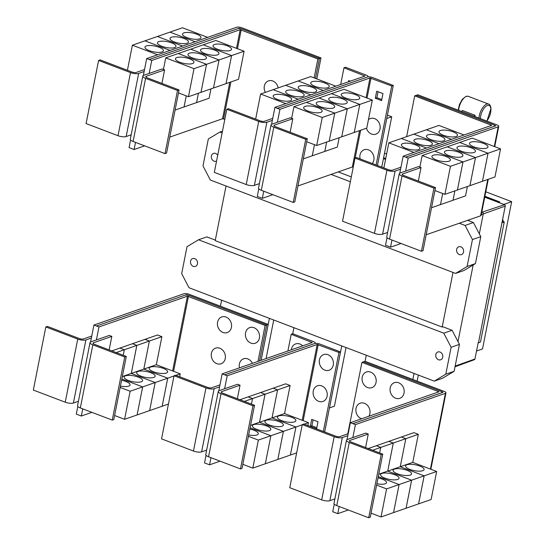 <?xml version="1.0" encoding="UTF-8"?>
<svg xmlns="http://www.w3.org/2000/svg" width="545" height="545" viewBox="0 0 545 545"><rect width="100%" height="100%" fill="white"/><g stroke="black" fill="none" stroke-linecap="round" stroke-linejoin="round"><path stroke-width="0.82" d="M461.588 111.446L462.467 110.485L475.042 115.274A11.07 4.98 110.8 0 0 474.886 116.514M474.164 116.235L475.042 115.274M334.862 498.934L329.841 500.678A6.029 1.901 -168.8 0 1 321.679 499.854L289.763 487.7L302.264 424.582L303.824 424.037L335.74 436.191A3.011 0.954 11.2 0 0 339.821 436.606L348.201 433.691M350.381 422.682L352.894 423.642L441.355 392.87A3.767 1.192 11.2 0 0 441.906 392.407A3.767 1.192 11.2 0 0 440.162 390.997L363.508 361.805L361.941 362.35L438.95 391.821L350.381 422.682L347.812 435.659L342.335 437.56A6.029 1.901 -168.8 0 1 334.174 436.736L302.264 424.582M361.546 418.798A8.291 6.921 70.8 0 1 356.035 408.403A8.291 6.921 70.8 0 1 364.482 403.327A8.291 6.921 70.8 0 1 369.871 413.675A8.291 6.921 70.8 0 1 368.87 416.251M362.214 377.201A8.291 6.921 70.8 0 1 370.661 372.119A8.291 6.921 70.8 0 1 376.05 382.467A8.291 6.921 70.8 0 1 367.603 387.55A8.291 6.921 70.8 0 1 362.214 377.201M390.2 387.856A8.291 6.921 70.8 0 1 398.647 382.774A8.291 6.921 70.8 0 1 404.036 393.122A8.291 6.921 70.8 0 1 395.588 398.204A8.291 6.921 70.8 0 1 390.2 387.856M111.82 336.394L109.307 335.434L90.926 341.831A6.029 1.901 11.2 0 0 90.041 342.573A6.029 1.901 11.2 0 0 92.827 344.835L124.744 356.989L112.243 420.1L113.81 419.561L126.304 356.444L94.394 344.29A3.011 0.954 -168.8 0 1 92.997 343.159A3.011 0.954 -168.8 0 1 93.44 342.791L111.82 336.394L109.143 349.91M124.744 356.989L126.304 356.444M90.041 342.573L77.547 405.691A6.029 1.901 11.2 0 0 80.333 407.953L112.243 420.1M150.543 367.085A9.415 2.97 -168.8 0 1 161.225 367.698A9.415 2.97 -168.8 0 1 167.642 371.908A9.415 2.97 -168.8 0 1 166.266 373.073A9.415 2.97 -168.8 0 1 155.591 372.46A9.415 2.97 -168.8 0 1 149.167 368.25A9.415 2.97 -168.8 0 1 150.543 367.085M156.333 364.734L143.819 369.081L149.371 341.034L161.885 336.681L156.333 364.734L180.225 373.829L175.912 375.328M173.998 375.995L167.71 378.182L143.819 369.081M168.439 404.049L162.158 406.236L167.71 378.182M180.225 373.829L179.646 376.752M138.021 371.445A9.415 2.97 -168.8 0 1 148.703 372.058A9.415 2.97 -168.8 0 1 155.121 376.268A9.415 2.97 -168.8 0 1 153.745 377.433A9.415 2.97 -168.8 0 1 143.062 376.82A9.415 2.97 -168.8 0 1 136.645 372.61A9.415 2.97 -168.8 0 1 138.021 371.445M167.703 378.189L155.189 382.542L131.291 373.441L136.85 345.387L149.364 341.034L143.805 369.088L167.703 378.189L162.151 406.236L149.637 410.589L155.189 382.542L142.667 386.895L121.848 378.966L142.654 386.902L130.139 391.256L120.166 387.454M143.805 369.088L131.291 373.441L155.182 382.542L149.623 410.596L137.108 414.949L142.667 386.895M125.5 375.798A9.415 2.97 -168.8 0 1 136.175 376.411A9.415 2.97 -168.8 0 1 142.599 380.621A9.415 2.97 -168.8 0 1 141.216 381.786A9.415 2.97 -168.8 0 1 130.541 381.173A9.415 2.97 -168.8 0 1 124.117 376.963A9.415 2.97 -168.8 0 1 125.5 375.798M123.231 355.272L124.321 349.747L136.836 345.394L131.284 373.441L122.318 376.561M121.59 380.267A9.415 2.97 -168.8 0 1 130.071 384.981A9.415 2.97 -168.8 0 1 128.695 386.139A9.415 2.97 -168.8 0 1 120.431 386.098M142.654 386.902L137.102 414.949L124.587 419.303L130.139 391.256M116.167 352.581L124.314 349.747L123.218 355.265M211.405 353.33A8.291 6.921 70.8 0 1 219.846 348.255A8.291 6.921 70.8 0 1 225.235 358.603A8.291 6.921 70.8 0 1 216.794 363.679A8.291 6.921 70.8 0 1 211.405 353.33M239.459 367.841A8.291 6.921 70.8 0 1 239.384 363.985A8.291 6.921 70.8 0 1 245.209 358.481A8.291 6.921 70.8 0 1 252.424 363.331M217.584 322.122A8.291 6.921 70.8 0 1 226.025 317.047A8.291 6.921 70.8 0 1 231.414 327.395A8.291 6.921 70.8 0 1 222.973 332.47A8.291 6.921 70.8 0 1 217.584 322.122M245.563 332.777A8.291 6.921 70.8 0 1 254.011 327.702A8.291 6.921 70.8 0 1 259.4 338.05A8.291 6.921 70.8 0 1 250.959 343.125A8.291 6.921 70.8 0 1 245.563 332.777M352.894 423.642L355.408 424.616L352.84 437.574L347.369 439.481A6.029 1.901 11.2 0 0 346.484 440.224A6.029 1.901 11.2 0 0 349.27 442.479L381.18 454.632L368.686 517.75L370.246 517.205L382.747 454.087L350.83 441.941A3.011 0.954 -168.8 0 1 349.44 440.81A3.011 0.954 -168.8 0 1 349.883 440.435L368.263 434.045L365.586 447.554M381.18 454.632L382.747 454.087M346.484 440.224L333.99 503.342A6.029 1.901 11.2 0 0 336.769 505.596L368.686 517.75M406.986 464.735A9.415 2.97 -168.8 0 1 417.668 465.348A9.415 2.97 -168.8 0 1 424.085 469.558A9.415 2.97 -168.8 0 1 422.709 470.723A9.415 2.97 -168.8 0 1 412.027 470.11A9.415 2.97 -168.8 0 1 405.609 465.9A9.415 2.97 -168.8 0 1 406.986 464.735M436.668 471.48L424.153 475.833L400.255 466.731L405.814 438.677L418.328 434.324L412.769 462.378L436.668 471.48L431.115 499.527L418.601 503.88L424.153 475.833L411.632 480.186L387.733 471.091L393.286 443.037L405.8 438.684L400.248 466.738L424.146 475.833L418.587 503.887L406.073 508.24L411.632 480.186M412.769 462.378L400.255 466.731M394.464 469.088A9.415 2.97 -168.8 0 1 405.139 469.701A9.415 2.97 -168.8 0 1 411.564 473.912A9.415 2.97 -168.8 0 1 410.181 475.077A9.415 2.97 -168.8 0 1 399.505 474.463A9.415 2.97 -168.8 0 1 393.081 470.253A9.415 2.97 -168.8 0 1 394.464 469.088M400.248 466.738L387.733 471.091L411.618 480.193L399.104 484.546L378.284 476.616M381.936 473.448A9.415 2.97 -168.8 0 1 392.618 474.061A9.415 2.97 -168.8 0 1 399.035 478.272A9.415 2.97 -168.8 0 1 397.659 479.437A9.415 2.97 -168.8 0 1 386.984 478.823A9.415 2.97 -168.8 0 1 380.56 474.613A9.415 2.97 -168.8 0 1 381.936 473.448M372.61 450.231L380.757 447.397L379.661 452.915L380.764 447.391L393.279 443.037L387.727 471.091L378.761 474.211M411.618 480.193L406.066 508.24L393.551 512.593L399.104 484.546L386.582 488.899L376.609 485.098M378.026 477.917A9.415 2.97 -168.8 0 1 386.514 482.625A9.415 2.97 -168.8 0 1 385.138 483.79A9.415 2.97 -168.8 0 1 376.874 483.749M378.284 476.623L399.097 484.546L393.544 512.6L381.03 516.953L386.582 488.899M334.255 499.145L334.78 499.343M361.941 362.35L347.792 433.834M206.637 450.109L201.616 451.853A6.029 1.901 -168.8 0 1 193.461 451.028L161.545 438.875L174.039 375.757L175.606 375.212L207.522 387.366A3.011 0.954 11.2 0 0 211.596 387.781L219.982 384.865M323.321 431.463L338.963 352.479L317.21 344.481L227.183 375.791L224.669 374.837L314.69 343.52A3.767 1.192 11.2 0 0 315.248 343.037A3.767 1.192 11.2 0 0 313.504 341.626L292.774 333.731L291.207 334.276L312.183 342.546L222.156 373.863L219.587 386.834L214.117 388.742A6.029 1.901 -168.8 0 1 205.956 387.911L174.039 375.757M240.038 385.22L237.525 384.259L219.145 390.656A6.029 1.901 11.2 0 0 218.266 391.399A6.029 1.901 11.2 0 0 221.045 393.66L252.962 405.807L240.468 468.925L242.028 468.38L254.529 405.269L222.612 393.115A3.011 0.954 -168.8 0 1 221.222 391.984A3.011 0.954 -168.8 0 1 221.658 391.61L240.038 385.22L237.368 398.729M252.962 405.807L254.529 405.269M218.266 391.399L205.765 454.516A6.029 1.901 11.2 0 0 208.551 456.771L240.468 468.925M278.767 415.91A9.415 2.97 -168.8 0 1 289.443 416.523A9.415 2.97 -168.8 0 1 295.867 420.733A9.415 2.97 -168.8 0 1 294.484 421.898A9.415 2.97 -168.8 0 1 283.809 421.285A9.415 2.97 -168.8 0 1 277.385 417.075A9.415 2.97 -168.8 0 1 278.767 415.91M284.551 413.553L272.037 417.906L277.589 389.859L290.103 385.506L284.551 413.553L308.45 422.654L304.13 424.153M302.216 424.821L295.935 427.007L272.037 417.906L295.921 427.007L283.407 431.361L259.515 422.266L265.068 394.212L277.582 389.859L272.03 417.913L259.515 422.266M296.664 452.875L290.376 455.061L295.935 427.007L290.369 455.061L277.855 459.415L283.407 431.361L270.885 435.721L250.066 427.791L270.879 435.721L258.364 440.074L248.384 436.279M308.45 422.654L307.87 425.577M266.239 420.27A9.415 2.97 -168.8 0 1 276.921 420.883A9.415 2.97 -168.8 0 1 283.339 425.086A9.415 2.97 -168.8 0 1 281.963 426.251A9.415 2.97 -168.8 0 1 271.287 425.638A9.415 2.97 -168.8 0 1 264.863 421.428A9.415 2.97 -168.8 0 1 266.239 420.27M253.718 424.623A9.415 2.97 -168.8 0 1 264.4 425.236A9.415 2.97 -168.8 0 1 270.817 429.446A9.415 2.97 -168.8 0 1 269.441 430.611A9.415 2.97 -168.8 0 1 258.759 429.998A9.415 2.97 -168.8 0 1 252.342 425.788A9.415 2.97 -168.8 0 1 253.718 424.623M244.392 401.406L252.533 398.572L251.443 404.09L252.546 398.572L265.061 394.219L259.502 422.266L283.4 431.368L277.848 459.421L265.333 463.775L270.885 435.721M259.502 422.266L250.543 425.386M249.808 429.092A9.415 2.97 -168.8 0 1 258.296 433.8A9.415 2.97 -168.8 0 1 256.913 434.965A9.415 2.97 -168.8 0 1 248.656 434.924M270.879 435.721L265.32 463.775L252.805 468.128L258.364 440.074M136.85 345.387L132.449 343.711L144.956 339.358L149.364 341.034L144.97 339.358L157.485 335.005L161.885 336.681M111.766 350.905L119.914 348.071L124.314 349.747L119.92 348.071L132.449 343.711L136.836 345.394M114.614 415.508L124.587 419.303M78.419 401.284L73.398 403.034A6.029 1.901 -168.8 0 1 65.237 402.203L33.327 390.05L45.821 326.939L47.388 326.394L79.297 338.54A3.011 0.954 11.2 0 0 83.378 338.956L91.758 336.04M90.586 341.974L91.369 338.009L85.892 339.916A6.029 1.901 -168.8 0 1 77.737 339.085L45.821 326.939M265.102 325.474L187.425 296.18L98.972 326.952L96.451 325.992L184.912 295.227A3.767 1.192 -168.8 0 1 190.007 295.744L266.668 324.929L265.102 325.474L257.989 361.396M368.263 434.045L365.75 433.084L352.84 437.574M405.814 438.677L401.413 437.001L413.928 432.648L418.328 434.324M388.885 441.368L393.279 443.037L388.885 441.361L401.413 437.001M401.399 437.008L405.8 438.684M380.764 447.391L376.363 445.715L388.878 441.361M368.209 448.555L376.363 445.715L380.757 447.397M371.05 513.152L381.03 516.953M347.812 435.659L347.022 439.624M334.255 504.098L332.743 511.748L335.284 512.695M206.037 450.32L206.555 450.517M291.357 349.788A8.291 6.921 70.8 0 1 291.466 349.12A8.291 6.921 70.8 0 1 302.673 345.857M239.984 399.73L248.145 396.889L252.533 398.572L248.145 396.889L260.653 392.543L265.061 394.219L260.667 392.536L273.181 388.183L277.582 389.859L273.188 388.183L285.703 383.83L290.103 385.506M242.832 464.326L252.805 468.128M219.587 386.834L218.804 390.799M313.266 390.983A8.291 6.921 70.8 0 1 321.714 385.901A8.291 6.921 70.8 0 1 327.102 396.249A8.291 6.921 70.8 0 1 318.655 401.331A8.291 6.921 70.8 0 1 313.266 390.983M319.445 359.775A8.291 6.921 70.8 0 1 327.892 354.693A8.291 6.921 70.8 0 1 333.281 365.041A8.291 6.921 70.8 0 1 324.834 370.123A8.291 6.921 70.8 0 1 319.445 359.775M310.323 426.36L311.706 419.343L317.994 421.741L316.611 428.752L310.323 426.36L311.883 425.815L316.815 427.696M313.062 419.861L311.883 425.815M91.88 412.347L81.334 416.019L82.751 408.873M96.397 339.923L98.972 326.952M77.812 401.495L78.337 401.692M81.334 416.019L76.307 414.084L77.819 406.454M259.556 360.851L266.668 324.929L268.208 324.398L261.096 360.313M339.188 506.516L337.777 513.649L335.257 512.709M337.777 513.649L348.296 509.984M355.408 424.616L445.429 393.306A3.767 1.192 11.2 0 0 445.98 392.836A3.767 1.192 11.2 0 0 444.236 391.426L365.082 361.287L363.549 361.819M352.894 423.663L442.915 392.345L442.676 391.971L442.581 392.461M440.653 391.201L442.676 391.971M220.078 461.165L209.559 464.824L207.066 463.87M206.037 455.273L204.525 462.923L207.039 463.884M291.207 334.276L287.896 350.994M209.559 464.824L210.97 457.698M224.622 388.748L227.183 375.791M222.156 373.863L224.669 374.837L314.697 343.507A3.767 1.192 -168.8 0 1 319.792 344.038L340.53 351.934L338.963 352.479M324.677 431.981L340.53 351.934M189.469 295.553L186.472 294.702L185.171 295.152M91.369 338.009L93.938 325.052L96.451 325.992M93.938 325.052L183.958 293.741A3.767 1.192 -168.8 0 1 189.054 294.259L268.208 324.398M387.624 232.442L382.604 234.186A6.029 1.901 -168.8 0 1 374.449 233.362L342.533 221.209L355.027 158.091L356.594 157.546L388.51 169.699A3.011 0.954 11.2 0 0 392.584 170.115L400.97 167.199M403.143 156.19L405.664 157.151L494.117 126.379A3.767 1.192 11.2 0 0 494.669 125.915A3.767 1.192 11.2 0 0 492.932 124.505L416.271 95.314L414.711 95.859L491.713 125.33L403.143 156.19L400.575 169.168L395.105 171.069A6.029 1.901 -168.8 0 1 386.943 170.244L355.027 158.091M440.36 130.528A9.415 2.97 -168.8 0 1 451.042 131.141A9.415 2.97 -168.8 0 1 457.459 135.351A9.415 2.97 -168.8 0 1 456.083 136.516A9.415 2.97 -168.8 0 1 445.408 135.903A9.415 2.97 -168.8 0 1 438.984 131.692A9.415 2.97 -168.8 0 1 440.36 130.528M464.081 134.996L438.916 125.418L413.88 134.131L439.038 143.71L413.866 134.131L388.83 142.838L383.864 167.928M427.839 134.881A9.415 2.97 -168.8 0 1 438.521 135.494A9.415 2.97 -168.8 0 1 444.938 139.704A9.415 2.97 -168.8 0 1 443.562 140.869A9.415 2.97 -168.8 0 1 432.88 140.256A9.415 2.97 -168.8 0 1 426.463 136.046A9.415 2.97 -168.8 0 1 427.839 134.881M415.317 139.241A9.415 2.97 -168.8 0 1 425.992 139.854A9.415 2.97 -168.8 0 1 432.417 144.064A9.415 2.97 -168.8 0 1 431.034 145.229A9.415 2.97 -168.8 0 1 420.358 144.616A9.415 2.97 -168.8 0 1 413.934 140.406A9.415 2.97 -168.8 0 1 415.317 139.241M402.789 143.594A9.415 2.97 -168.8 0 1 413.471 144.207A9.415 2.97 -168.8 0 1 419.888 148.417A9.415 2.97 -168.8 0 1 418.512 149.582A9.415 2.97 -168.8 0 1 407.837 148.969A9.415 2.97 -168.8 0 1 401.413 144.759A9.415 2.97 -168.8 0 1 402.789 143.594M164.59 69.903L162.069 68.949L143.689 75.339A6.029 1.901 11.2 0 0 142.81 76.082A6.029 1.901 11.2 0 0 145.597 78.344L177.507 90.497L165.012 153.608L166.572 153.07L179.073 89.952L147.157 77.799A3.011 0.954 -168.8 0 1 145.767 76.668A3.011 0.954 -168.8 0 1 146.21 76.3L164.59 69.903L161.913 83.419M177.507 90.497L179.073 89.952M142.81 76.082L130.31 139.2A6.029 1.901 11.2 0 0 133.096 141.462L165.012 153.608M230.14 50.481A9.415 2.97 -168.8 0 1 219.465 49.868A9.415 2.97 -168.8 0 1 213.041 45.657A9.415 2.97 -168.8 0 1 214.423 44.492A9.415 2.97 -168.8 0 1 225.099 45.106A9.415 2.97 -168.8 0 1 231.523 49.316A9.415 2.97 -168.8 0 1 230.14 50.481M226.025 83.637L238.547 79.291L244.099 51.237L231.591 55.59L226.025 83.644L231.591 55.59L203.292 44.813L215.806 40.459L244.099 51.237M210.949 88.889L209.096 98.243L196.582 102.596L198.434 93.243M217.619 54.834A9.415 2.97 -168.8 0 1 206.936 54.221A9.415 2.97 -168.8 0 1 200.519 50.011A9.415 2.97 -168.8 0 1 201.895 48.852A9.415 2.97 -168.8 0 1 212.577 49.459A9.415 2.97 -168.8 0 1 218.995 53.669A9.415 2.97 -168.8 0 1 217.619 54.834M178.488 92.909L188.461 96.71L226.025 83.644M219.063 59.943L231.577 55.59L203.292 44.813L190.764 49.173L219.056 59.95L213.497 87.997L219.063 59.943L190.764 49.173L178.242 53.526L206.541 64.303L219.056 59.95M198.428 93.243L196.575 102.596L184.06 106.949L186.254 95.865L184.047 106.956L175.088 110.07M205.097 59.194A9.415 2.97 -168.8 0 1 194.415 58.581A9.415 2.97 -168.8 0 1 187.998 54.371A9.415 2.97 -168.8 0 1 189.374 53.206A9.415 2.97 -168.8 0 1 200.049 53.819A9.415 2.97 -168.8 0 1 206.473 58.029A9.415 2.97 -168.8 0 1 205.097 59.194M200.989 92.35L206.541 64.303M192.569 63.547A9.415 2.97 -168.8 0 1 181.894 62.934A9.415 2.97 -168.8 0 1 175.47 58.724A9.415 2.97 -168.8 0 1 176.846 57.559A9.415 2.97 -168.8 0 1 187.528 58.172A9.415 2.97 -168.8 0 1 193.945 62.382A9.415 2.97 -168.8 0 1 192.569 63.547M188.461 96.71L194.013 68.656L206.528 64.303L200.976 92.357M265.313 92.377A8.291 6.921 70.8 0 1 264.325 86.069A8.291 6.921 70.8 0 1 271.267 80.605A8.291 6.921 70.8 0 1 278.168 87.909M383.625 157.73L385.724 158.527M484.9 196.289L499.683 201.922L499.506 202.794M485.786 191.806L511.673 201.664L503.764 204.416M384.511 153.24L386.609 154.044M511.673 201.664L482.516 348.936L476.534 351.014M502.633 219.219L503.478 221.665L504.248 221.958L480.472 342.022L478.517 342.696L505.229 206.105A1.131 0.947 -109.2 0 0 504.493 204.695L498.832 202.542L499.683 201.922M478.735 342.621L478.074 343.227M346.041 347.54L334.426 406.195L329.459 407.919L341.742 345.905M451.567 139.35L426.401 129.771L451.553 139.357M426.517 148.063L401.358 138.484L426.503 148.07M413.996 152.423L388.83 142.838M493.416 124.71L495.678 125.854L405.657 157.171L408.171 158.125L405.609 171.082L400.132 172.99A6.029 1.901 11.2 0 0 399.253 173.732A6.029 1.901 11.2 0 0 402.033 175.994L433.949 188.141L421.449 251.259L423.015 250.714L435.516 187.596L403.6 175.449A3.011 0.954 -168.8 0 1 402.21 174.318A3.011 0.954 -168.8 0 1 402.646 173.944L421.026 167.553L418.356 181.063M433.949 188.141L435.516 187.596M399.253 173.732L386.752 236.85A6.029 1.901 11.2 0 0 389.539 239.105L421.449 251.259M486.583 148.124A9.415 2.97 -168.8 0 1 475.901 147.511A9.415 2.97 -168.8 0 1 469.483 143.308A9.415 2.97 -168.8 0 1 470.86 142.143A9.415 2.97 -168.8 0 1 481.542 142.756A9.415 2.97 -168.8 0 1 487.959 146.966A9.415 2.97 -168.8 0 1 486.583 148.124M434.93 190.559L444.904 194.354L494.989 176.934L500.542 148.88L488.027 153.234L482.468 181.294L488.027 153.234L459.728 142.463L472.243 138.11L500.542 148.88M467.392 186.533L465.539 195.887L453.024 200.24L454.877 190.886L453.018 200.247L440.503 204.6L442.697 193.516M474.061 152.484A9.415 2.97 -168.8 0 1 463.379 151.871A9.415 2.97 -168.8 0 1 456.962 147.661A9.415 2.97 -168.8 0 1 458.338 146.496A9.415 2.97 -168.8 0 1 469.02 147.109A9.415 2.97 -168.8 0 1 475.438 151.319A9.415 2.97 -168.8 0 1 474.061 152.484M469.954 185.647L475.506 157.594L488.02 153.24L459.721 142.463L447.207 146.816L475.492 157.594L469.94 185.647M461.533 156.837A9.415 2.97 -168.8 0 1 450.858 156.224A9.415 2.97 -168.8 0 1 444.434 152.014A9.415 2.97 -168.8 0 1 445.817 150.856A9.415 2.97 -168.8 0 1 456.492 151.469A9.415 2.97 -168.8 0 1 462.916 155.672A9.415 2.97 -168.8 0 1 461.533 156.837M444.904 194.354L450.456 166.307L462.971 161.954L457.419 190.007L462.984 161.947L475.492 157.594M442.683 193.516L440.489 204.6L431.531 207.72M449.012 161.197A9.415 2.97 -168.8 0 1 438.33 160.584A9.415 2.97 -168.8 0 1 431.913 156.374A9.415 2.97 -168.8 0 1 433.289 155.209A9.415 2.97 -168.8 0 1 443.971 155.822A9.415 2.97 -168.8 0 1 450.388 160.032A9.415 2.97 -168.8 0 1 449.012 161.197M414.711 95.859L406.631 136.645M131.188 134.792L126.161 136.543A6.029 1.901 -168.8 0 1 118.006 135.712L86.09 123.558L98.591 60.447L100.151 59.902L132.067 72.049A3.011 0.954 11.2 0 0 136.148 72.465L144.527 69.549M143.349 75.483L144.139 71.518L138.662 73.425A6.029 1.901 -168.8 0 1 130.5 72.594L98.591 60.447M183.924 32.877A9.415 2.97 -168.8 0 1 194.599 33.49A9.415 2.97 -168.8 0 1 201.023 37.7A9.415 2.97 -168.8 0 1 199.64 38.865A9.415 2.97 -168.8 0 1 188.965 38.252A9.415 2.97 -168.8 0 1 182.541 34.042A9.415 2.97 -168.8 0 1 183.924 32.877M182.623 46.066L157.437 36.488L169.951 32.128L195.137 41.713L169.958 32.128L182.473 27.768L207.659 37.36M171.396 37.237A9.415 2.97 -168.8 0 1 182.078 37.85A9.415 2.97 -168.8 0 1 188.495 42.06A9.415 2.97 -168.8 0 1 187.119 43.225A9.415 2.97 -168.8 0 1 176.437 42.612A9.415 2.97 -168.8 0 1 170.02 38.402A9.415 2.97 -168.8 0 1 171.396 37.237M158.874 41.59A9.415 2.97 -168.8 0 1 169.556 42.203A9.415 2.97 -168.8 0 1 175.974 46.414A9.415 2.97 -168.8 0 1 174.598 47.579A9.415 2.97 -168.8 0 1 163.916 46.965A9.415 2.97 -168.8 0 1 157.498 42.755A9.415 2.97 -168.8 0 1 158.874 41.59M182.609 46.073L157.43 36.481L132.387 45.194L127.421 70.285M146.353 45.95A9.415 2.97 -168.8 0 1 157.028 46.563A9.415 2.97 -168.8 0 1 163.452 50.774A9.415 2.97 -168.8 0 1 162.069 51.932A9.415 2.97 -168.8 0 1 151.394 51.325A9.415 2.97 -168.8 0 1 144.97 47.115A9.415 2.97 -168.8 0 1 146.353 45.95M194.013 68.656L165.721 57.886L178.242 53.526M178.235 53.533L206.528 64.303M163.425 69.46L165.721 57.886M317.871 58.983L240.195 29.689L151.735 60.461L149.221 59.5L237.674 28.735A3.767 1.192 -168.8 0 1 242.777 29.253L319.431 58.438L317.871 58.983L314.124 77.901M224.819 119.328L222.558 118.755L169.727 137.129M498.9 202.188L484.791 196.82M385.622 159.058L383.517 158.254M502.047 222.162L503.478 221.665M504.248 221.958L502.292 222.639M501.979 222.517L478.517 342.696M273.719 320.004L266.083 358.583M418.356 375.076L417.163 381.119M412.858 379.477L414.057 373.441M366.267 355.238L365.068 361.294M293.946 327.702L292.754 333.738M261.116 360.306L269.421 318.369M221.631 300.166L220.432 306.208M400.575 169.168L399.792 173.133M387.025 237.606L385.513 245.257L390.547 247.158L401.066 243.499M421.026 167.553L418.512 166.593L405.609 171.082M475.506 157.594L447.207 146.816L434.685 151.176L462.971 161.954M462.984 161.947L434.685 151.176L422.157 155.529L450.456 166.307M419.868 167.111L422.157 155.529M170.095 50.426L144.916 40.834L170.088 50.426M157.573 54.779L132.387 45.194M144.643 145.856L134.097 149.528L135.514 142.381M149.167 73.432L151.735 60.461M134.097 149.528L129.076 147.593L130.582 139.963M315.48 78.412L319.431 58.438L320.978 57.906L241.823 27.768A3.767 1.192 -168.8 0 0 236.721 27.25L146.7 58.56L149.214 59.521M383.448 158.602L385.553 159.406M484.723 197.167L498.832 202.542M455.014 366.785L474.395 359.693A1.131 0.947 -109.2 0 0 474.954 358.992L478.203 342.58M435.809 354.57A4.142 3.461 70.8 0 1 437.907 351.975A4.142 3.461 70.8 0 1 441.545 353.078A4.142 3.461 70.8 0 1 442.731 357.207A4.142 3.461 70.8 0 1 440.632 359.802A4.142 3.461 70.8 0 1 436.995 358.705A4.142 3.461 70.8 0 1 435.809 354.57M190.566 261.184A4.142 3.461 70.8 0 1 192.658 258.589A4.142 3.461 70.8 0 1 196.295 259.692A4.142 3.461 70.8 0 1 197.481 263.821A4.142 3.461 70.8 0 1 195.383 266.416A4.142 3.461 70.8 0 1 191.751 265.32A4.142 3.461 70.8 0 1 190.566 261.184M443.766 333.165L451.117 347.281L445.79 374.211L434.27 381.139L189.026 287.753L181.676 273.638L187.003 246.708L198.523 239.78L443.766 333.165L452.098 330.27L442.962 326.796L442.172 327.061L215.214 240.638L226.032 186.002M434.27 381.139L442.601 378.237L454.114 371.308L459.449 344.379L452.098 330.27M445.79 374.211L454.114 371.308M451.117 347.281L459.449 344.379M198.523 239.78L206.848 236.884L215.316 240.107M391.957 240.025L390.547 247.158M426.176 234.759L480.567 215.84A3.767 1.192 11.2 0 0 481.119 215.377L488.266 179.271M408.171 158.125L498.198 126.815A3.767 1.192 11.2 0 0 498.743 126.345A3.767 1.192 11.2 0 0 497.006 124.934L417.852 94.796L416.312 95.327M242.239 29.062L239.241 28.211L237.933 28.66M144.139 71.518L146.7 58.56M481.8 211.916L482.277 212.094A1.506 1.26 70.8 0 1 483.258 213.981L479.321 233.866M473.162 264.965L457.991 341.586M452.99 272.425L442.172 327.061M292.808 118.728L290.294 117.768L271.914 124.165A6.029 1.901 11.2 0 0 271.029 124.907A6.029 1.901 11.2 0 0 273.815 127.169L305.731 139.322L293.23 202.433L294.797 201.888L307.291 138.777L275.382 126.624A3.011 0.954 -168.8 0 1 273.985 125.493A3.011 0.954 -168.8 0 1 274.428 125.118L292.808 118.728L290.131 132.237M305.731 139.322L307.291 138.777M271.029 124.907L258.534 188.025A6.029 1.901 11.2 0 0 261.314 190.28L293.23 202.433M358.365 99.306A9.415 2.97 -168.8 0 1 347.683 98.693A9.415 2.97 -168.8 0 1 341.265 94.483A9.415 2.97 -168.8 0 1 342.642 93.318A9.415 2.97 -168.8 0 1 353.317 93.931A9.415 2.97 -168.8 0 1 359.741 98.141A9.415 2.97 -168.8 0 1 358.365 99.306M306.706 141.734L316.686 145.535L322.238 117.482L334.753 113.128L329.207 141.175L366.771 128.109L372.324 100.062L359.809 104.415L354.243 132.469L359.809 104.415L331.51 93.638L344.024 89.285L372.324 100.062M339.167 137.715L337.321 147.061L324.806 151.415L326.653 142.061L324.793 151.421L312.278 155.775L314.472 144.691L312.271 155.775L303.306 158.895M345.837 103.659A9.415 2.97 -168.8 0 1 335.161 103.046A9.415 2.97 -168.8 0 1 328.737 98.836A9.415 2.97 -168.8 0 1 330.12 97.671A9.415 2.97 -168.8 0 1 340.795 98.284A9.415 2.97 -168.8 0 1 347.22 102.494A9.415 2.97 -168.8 0 1 345.837 103.659M347.288 108.768L359.795 104.415L331.51 93.638L318.989 97.991L347.288 108.768L341.729 136.822L347.274 108.775L334.759 113.128L329.194 141.182L316.686 145.535M333.315 108.019A9.415 2.97 -168.8 0 1 322.633 107.406A9.415 2.97 -168.8 0 1 316.216 103.196A9.415 2.97 -168.8 0 1 317.592 102.031A9.415 2.97 -168.8 0 1 328.274 102.644A9.415 2.97 -168.8 0 1 334.691 106.854A9.415 2.97 -168.8 0 1 333.315 108.019M320.794 112.372A9.415 2.97 -168.8 0 1 310.112 111.759A9.415 2.97 -168.8 0 1 303.694 107.549A9.415 2.97 -168.8 0 1 305.071 106.384A9.415 2.97 -168.8 0 1 315.746 106.997A9.415 2.97 -168.8 0 1 322.17 111.207A9.415 2.97 -168.8 0 1 320.794 112.372M368.44 119.655A8.291 6.921 70.8 0 1 376.718 119.846A8.291 6.921 70.8 0 1 380.022 128.988A8.291 6.921 70.8 0 1 373.55 134.492A8.291 6.921 70.8 0 1 366.438 128.225M360.109 158.888A8.291 6.921 70.8 0 1 360.007 154.923A8.291 6.921 70.8 0 1 368.454 149.848A8.291 6.921 70.8 0 1 373.843 160.196A8.291 6.921 70.8 0 1 372.296 163.527M316.815 78.923L320.978 57.906M463.557 252.015A4.142 3.461 70.8 0 1 461.458 254.61A4.142 3.461 70.8 0 1 457.827 253.514A4.142 3.461 70.8 0 1 456.642 249.378A4.142 3.461 70.8 0 1 458.74 246.783A4.142 3.461 70.8 0 1 462.371 247.88A4.142 3.461 70.8 0 1 463.557 252.015M216.549 161.082A4.142 3.461 70.8 0 1 216.215 161.225A4.142 3.461 70.8 0 1 212.577 160.128A4.142 3.461 70.8 0 1 211.392 155.993A4.142 3.461 70.8 0 1 213.49 153.397A4.142 3.461 70.8 0 1 217.7 155.27M459.299 223.239L465.096 225.453L472.447 239.562L467.113 266.491L455.6 273.42L463.931 270.518L475.444 263.596L480.779 236.666L473.428 222.551L467.624 220.344M467.113 266.491L475.444 263.596M472.447 239.562L480.779 236.666M455.6 273.42L210.35 180.034L202.999 165.918L208.333 138.989L219.853 132.067L222.122 132.932M375.294 98.223L376.684 91.213L382.971 93.604L381.582 100.621L375.294 98.223L376.854 97.678L381.793 99.558M378.032 91.73L376.854 97.678M259.406 183.617L254.386 185.361A6.029 1.901 -168.8 0 1 246.224 184.537L214.314 172.383L226.809 109.266L228.375 108.721L260.285 120.874A3.011 0.954 11.2 0 0 264.366 121.29L272.745 118.374M376.091 164.971L391.732 85.987L369.973 77.99L279.953 109.3L277.439 108.346L367.459 77.029A3.767 1.192 11.2 0 0 368.011 76.545A3.767 1.192 11.2 0 0 366.274 75.135L345.537 67.239L343.977 67.784L364.946 76.055L274.925 107.372L272.357 120.343L266.88 122.25A6.029 1.901 -168.8 0 1 258.725 121.419L226.809 109.266M312.142 81.702A9.415 2.97 -168.8 0 1 322.824 82.315A9.415 2.97 -168.8 0 1 329.241 86.526A9.415 2.97 -168.8 0 1 327.865 87.691A9.415 2.97 -168.8 0 1 317.183 87.077A9.415 2.97 -168.8 0 1 310.766 82.867A9.415 2.97 -168.8 0 1 312.142 81.702M335.856 86.171L310.698 76.593L285.655 85.313M299.621 86.062A9.415 2.97 -168.8 0 1 310.296 86.675A9.415 2.97 -168.8 0 1 316.72 90.886A9.415 2.97 -168.8 0 1 315.337 92.044A9.415 2.97 -168.8 0 1 304.662 91.431A9.415 2.97 -168.8 0 1 298.238 87.22A9.415 2.97 -168.8 0 1 299.621 86.062M287.092 90.416A9.415 2.97 -168.8 0 1 297.774 91.029A9.415 2.97 -168.8 0 1 304.192 95.239A9.415 2.97 -168.8 0 1 302.816 96.404A9.415 2.97 -168.8 0 1 292.134 95.791A9.415 2.97 -168.8 0 1 285.716 91.58A9.415 2.97 -168.8 0 1 287.092 90.416M298.299 99.238L273.134 89.666L285.648 85.306L310.807 94.885L285.655 85.306M274.571 94.776A9.415 2.97 -168.8 0 1 285.253 95.382A9.415 2.97 -168.8 0 1 291.67 99.592A9.415 2.97 -168.8 0 1 290.294 100.757A9.415 2.97 -168.8 0 1 279.612 100.144A9.415 2.97 -168.8 0 1 273.195 95.934A9.415 2.97 -168.8 0 1 274.571 94.776M298.285 99.245L273.127 89.666L260.612 94.013L255.639 119.11M322.238 117.482L293.939 106.704L306.454 102.351L334.753 113.128L306.46 102.351L318.975 97.998L347.274 108.775M291.643 118.285L293.939 106.704M353.249 167.083L352.349 167.015L297.952 185.94M465.096 225.453L473.428 222.551M331.074 174.414L350.346 181.751M219.853 132.067L222.476 131.154M387.42 115.124L391.732 116.773L381.759 167.131M274.925 107.372L277.439 108.326L367.459 77.015A3.767 1.192 -168.8 0 1 372.555 77.547L393.292 85.442L391.732 85.987M377.447 165.489L393.292 85.442M323.342 90.525L298.183 80.946M298.17 80.953L323.335 90.531M285.771 103.598L260.612 94.013M272.357 120.343L271.574 124.308M272.841 194.674L262.322 198.332L263.732 191.206M277.385 122.257L279.953 109.3M262.322 198.332L259.829 197.385M391.732 116.773L386.752 118.49M377.46 165.496L386.766 118.497M338.234 171.927L351.307 176.907M258.807 188.781L257.288 196.432L259.808 197.392M343.977 67.784L340.666 84.502M348.453 81.791L348.698 80.558L350.278 81.157M480.363 118.599A9.572 4.306 -69.2 0 1 485.37 106.793A9.572 4.306 -69.2 0 1 490.847 108.666A9.572 4.306 -69.2 0 1 486.753 121.031M478.939 118.054A10.696 4.81 -69.2 0 1 482.788 107.576A10.696 4.81 -69.2 0 1 488.81 104.156C489.655 104.197 490.391 105.539 491.025 108.183L486.923 121.099M458.188 110.151L459.455 104.49L462.31 99.299L465.982 96.37L468.046 96.247A10.696 4.81 110.8 0 0 462.201 100.246A10.696 4.81 110.8 0 0 458.624 110.322M321.679 499.854L334.174 436.736M92.827 344.835L80.333 407.953M93.44 342.791L93.263 343.67M349.27 442.479L336.769 505.596M349.883 440.435L349.706 441.321M329.841 500.678L342.335 437.56M438.602 391.542L438.5 392.032M193.461 451.028L205.956 387.911M221.045 393.66L208.551 456.771M221.658 391.61L221.488 392.495M201.616 451.853L214.117 388.742M65.237 402.203L77.737 339.085M73.398 403.034L85.892 339.916M173.589 371.302L188.447 296.289M172.622 370.934L187.425 296.18M445.429 393.306L430.421 469.102M311.944 342.171L311.842 342.662M302.203 420.277L317.21 344.481M303.17 420.645L318.226 344.583M186.404 295.049L186.472 294.702M374.449 233.362L386.943 170.244M145.597 78.344L133.096 141.462M146.21 76.3L146.033 77.179M382.604 234.186L395.105 171.069M402.033 175.994L389.539 239.105M402.646 173.944L402.476 174.829M491.365 125.05L491.27 125.541M118.006 135.712L130.5 72.594M126.161 136.543L138.662 73.425M223.579 118.858L230.882 81.954M237.47 48.709L241.21 29.798M222.558 118.755L229.765 82.343M236.503 48.341L240.195 29.689M455.15 366.083L474.954 358.992M498.198 126.815L494.295 146.503M487.775 179.448L480.567 215.84M495.439 125.479L495.344 125.97M239.166 28.558L239.241 28.211M481.726 212.298L504.493 204.695M481.262 214.655L505.229 206.105M273.815 127.169L261.314 190.28M274.428 125.118L274.251 126.004M246.224 184.537L258.725 121.419M254.386 185.361L266.88 122.25M355.163 158.043L360.667 130.235M367.044 98.052L370.995 78.092M352.349 167.015L359.55 130.623M366.077 97.684L369.973 77.99M364.707 75.68L364.612 76.171M468.046 96.247L488.81 104.156M445.98 392.836L430.85 469.259M315.248 343.037L315.173 343.404M498.743 126.345L494.724 146.666M368.011 76.545L367.943 76.913"/></g></svg>

